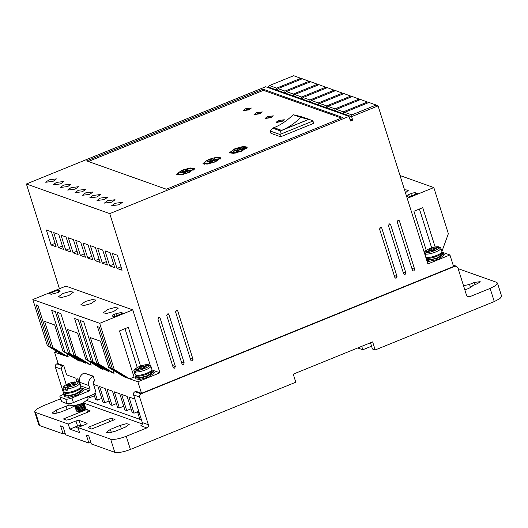 <?xml version="1.0" encoding="UTF-8"?>
<svg xmlns="http://www.w3.org/2000/svg" width="528" height="528" viewBox="0 0 528 528"><rect width="100%" height="100%" fill="white"/><g stroke="black" fill="none" stroke-linecap="round" stroke-linejoin="round"><path stroke-width="0.79" d="M151.932 369.428L151.12 371.705A8.111 2.006 162.5 0 1 146.89 374.108A8.111 2.006 162.5 0 1 137.24 376.088L135.267 374.682A8.738 2.158 162.5 0 0 146.804 373.19A8.738 2.158 162.5 0 0 151.932 369.428L150.863 366.043A8.738 2.158 162.5 0 1 145.735 369.811A8.738 2.158 162.5 0 1 135.353 371.936L135.716 373.091L134.798 372.761L134.435 371.613L135.188 370.003C134.627 369.158 136.039 367.996 139.418 366.538C143.029 365.158 145.966 364.544 148.236 364.703L148.83 364.63C146.355 364.406 143.18 365.039 139.313 366.538C134.765 368.801 133.063 370.392 134.198 371.296L135.267 374.682M424.802 254.912L425.72 255.242L425.357 254.087A8.738 2.158 162.5 0 0 435.739 251.962A8.738 2.158 162.5 0 0 440.867 248.193L441.936 251.579L441.124 253.856A8.111 2.006 162.5 0 1 436.894 256.258A8.111 2.006 162.5 0 1 427.238 258.238L425.938 257.743M80.784 386.595L79.972 388.872A8.111 2.006 162.5 0 1 75.742 391.281A8.111 2.006 162.5 0 1 66.092 393.254L64.119 391.849A8.738 2.158 162.5 0 0 75.656 390.364A8.738 2.158 162.5 0 0 80.784 386.595L79.715 383.209A8.738 2.158 162.5 0 1 74.587 386.978A8.738 2.158 162.5 0 1 67.498 388.978L67.861 390.133L65.927 390.324L65.564 389.169L65.914 387.545L69.353 385.249L66.449 385.532L67.855 384.602L70.752 384.311L74.415 381.929C66.997 383.5 63.215 385.678 63.05 388.463L64.119 391.849M143.299 368.452L142.811 366.907L148.236 364.703L149.714 365.402M439.718 247.553L438.24 246.853L432.815 249.058L431.442 248.569L429.238 249.46L430.61 249.949L425.192 252.153L424.439 252.991M424.228 252.318L425.33 250.879L429.317 248.688C433.184 247.19 436.352 246.556 438.834 246.781L438.24 246.853C435.97 246.695 433.033 247.309 429.422 248.688C426.043 250.147 424.631 251.302 425.192 252.153M79.715 383.209C79.207 382.153 78.104 381.658 76.415 381.731L72.686 384.12L75.59 383.836L74.191 384.767L71.287 385.057L67.848 387.354L67.498 388.978M470.494 287.47L469.531 284.407L474.421 282.414L480.196 281.675L477.629 283.556L472.738 285.542C472.217 286.539 470.521 287.635 467.656 288.829L464.825 289.832M463.525 285.721L469.531 284.407M151.78 370.861L153.945 371.666L148.084 375.969L139.432 378.332L134.897 377.672L136.211 375.764M134.897 377.672L135.267 378.82L139.795 379.487L148.454 377.124L154.308 372.821L153.945 371.666M441.784 253.011L443.949 253.816L438.088 258.119L426.842 260.614M443.949 253.816L444.312 254.971L438.451 259.274L427.205 261.769M411.853 268.297L414.652 269.293L413.912 270.897L413.134 270.917L412.447 270.191L397.175 221.747L398.693 220.123L399.379 220.849L397.703 220.255M181.394 361.951L184.193 362.947L183.454 364.551L182.675 364.571L181.988 363.845L166.716 315.394L168.234 313.771L168.92 314.503L167.244 313.903M394.205 275.471L397.01 276.467L396.271 278.065L395.492 278.091L394.805 277.358L379.526 228.914L381.051 227.291L381.737 228.017L380.061 227.423M56.357 182.45L53.057 184.873L60.476 183.916L63.776 181.493L56.357 182.45M63.683 185.057L60.39 187.48L67.802 186.523L71.102 184.1L63.683 185.057M49.031 179.843L45.731 182.266L53.15 181.309L56.443 178.886L49.031 179.843M71.009 187.664L67.716 190.087L75.134 189.13L78.428 186.707L71.009 187.664M78.335 190.271L75.042 192.694L82.46 191.737L85.754 189.314L78.335 190.271M85.661 192.872L82.368 195.294L89.786 194.344L93.08 191.921L85.661 192.872M92.994 195.479L89.694 197.901L97.112 196.944L100.406 194.522L92.994 195.479M100.32 198.086L97.02 200.508L104.438 199.551L107.738 197.129L100.32 198.086M107.646 200.693L104.353 203.115L111.764 202.158L115.064 199.736L107.646 200.693M114.972 203.3L111.679 205.722L119.097 204.765L122.39 202.343L114.972 203.3M403.029 271.88L405.834 272.877L405.095 274.481L404.309 274.507L403.623 273.775L388.351 225.331L389.869 223.707L390.555 224.433L388.879 223.839M172.57 365.534L175.375 366.531L174.636 368.135L173.851 368.155L173.164 367.429L157.892 318.985L159.41 317.354L160.096 318.087L158.42 317.486M190.212 358.367L193.017 359.363L192.278 360.967L191.492 360.987L190.813 360.261L175.534 311.81L177.058 310.187L177.738 310.913L176.068 310.319M80.797 388.714L83.015 389.525L77.154 393.829L68.501 396.191L63.974 395.531L65.327 393.598M63.974 395.531L64.337 396.686L68.864 397.346L77.524 394.984L83.378 390.68L83.015 389.525M68.739 403.788L69.168 405.128L73.702 405.794L82.355 403.432L88.209 399.122L87.49 396.838M107.831 309.421L103.145 312.866L106.768 313.401L113.692 311.507L118.384 308.062L114.754 307.534L107.831 309.421M85.391 301.442L80.705 304.887L84.335 305.415L91.252 303.527L95.944 300.082L92.314 299.548L85.391 301.442M62.951 293.462L58.265 296.908L61.895 297.436L68.818 295.548L73.504 292.103L69.874 291.568L62.951 293.462M136.27 375.797L136.686 377.104L140.369 377.645L147.398 375.725L152.163 372.227L151.747 370.913M426.274 257.948L426.69 259.255L430.373 259.796L437.402 257.875L442.16 254.377L441.751 253.064M281.767 121.638L275.999 122.384L278.56 120.496L284.328 119.757L281.767 121.638M283.8 120.556L278.923 121.651L276.896 122.734M270.778 117.731L265.01 118.47L267.571 116.589L273.339 115.843L270.778 117.731M272.804 116.648L267.934 117.744L265.907 118.826M259.789 113.824L254.014 114.563L256.582 112.682L262.35 111.936L259.789 113.824M261.815 112.741L256.945 113.837L254.912 114.913M248.794 109.91L243.025 110.656L245.593 108.775L251.361 108.029L248.794 109.91M250.826 108.827L245.956 109.923L243.923 111.005M188.899 172.636L180.675 174.867L176.537 174.233L182.035 170.194L190.265 167.963L194.396 168.604L188.899 172.636M177.745 173.91L177.032 174.709M215.365 161.885L207.134 164.116L203.003 163.475L208.494 159.443L216.724 157.212L220.862 157.846L215.365 161.885M204.211 163.152L203.498 163.957M241.831 151.127L233.6 153.358L229.469 152.724L234.96 148.685L243.19 146.454L247.322 147.094L241.831 151.127M230.677 152.401L229.957 153.199M81.226 390.067L76.468 393.584L69.346 395.518L65.749 394.951M76.883 411.352L80.883 411.226L85.813 408.896L85.483 408.038M85.813 408.896L85.919 408.454M85.562 407.378L84.685 408.791L82.757 409.873L80.335 410.777L76.276 411.068L80.263 410.546L82.685 409.642L84.612 408.56L85.543 407.26L85.114 406.89M85.199 406.223L84.322 407.642L82.394 408.718L79.972 409.622L75.907 409.913L79.9 409.391L82.322 408.487L84.249 407.411L85.18 406.105L84.751 405.735M84.836 405.068L83.959 406.487L82.031 407.563L79.609 408.474L75.544 408.758L79.537 408.243L81.959 407.332L83.886 406.256L84.817 404.95L84.388 404.58M84.467 403.92L83.596 405.332L81.668 406.415L79.246 407.319L75.181 407.609L79.174 407.088L81.596 406.184L83.523 405.101L84.454 403.795L84.025 403.425M84.104 402.765L83.233 404.177L81.305 405.26L78.883 406.164L74.818 406.454L78.811 405.933L81.233 405.029L84.157 402.877M75.055 405.583L78.52 405.009L82.012 403.57M76.613 410.203L76.204 410.837M76.25 409.048L75.834 409.682M75.814 407.953L75.471 408.527M75.451 406.804L75.108 407.378M75.088 405.649L74.745 406.223M188.443 172.471L184.642 173.738L186.305 171.574L189.974 170.782L190.641 169.963L186.919 170.768L188.602 168.577L193.202 168.973L188.443 172.471M214.909 161.72L211.108 162.987L212.771 160.816L216.44 160.024L217.107 159.212L213.385 160.01L215.061 157.826L219.668 158.222L214.909 161.72M241.375 150.968L237.574 152.236L239.237 150.064L242.906 149.272L243.573 148.454L239.851 149.259L241.527 147.068L246.134 147.47L241.375 150.968M141.464 419.912L87.351 400.666M140.824 425.766C142.111 425.08 142.6 424.01 142.303 422.558L133.571 394.878L139.616 397.03L148.348 424.71C148.645 426.162 148.157 427.231 146.87 427.911L140.824 425.766M139.616 397.03C139.306 395.571 139.801 394.508 141.095 393.822L135.049 391.677C133.756 392.357 133.261 393.426 133.571 394.878M135.049 391.677L135.934 391.314L141.517 393.301L453.578 266.488L449.935 254.958L442.015 252.14M66.244 384.582L61.4 369.211C61.09 367.759 61.585 366.689 62.878 366.003L63.763 365.647L66.673 374.873L75.827 378.134L76.963 381.731M125.327 427.145L115.408 431.178L109.382 432.815L106.339 432.346L110.365 429.383L120.292 425.35L126.317 423.72L129.36 424.182L125.327 427.145M74.87 405.616L71.095 407.854L61.175 411.886L55.15 413.523L52.107 413.061L56.133 410.098L69.135 405.029M60.463 398.818L41.989 406.329L36.485 409.193L34.663 411.708L35.541 412.434L68.237 424.063L75.953 420.928L79.075 420.354L87.127 423.304M87.067 423.522L86.955 423.159C87.371 423.41 86.935 423.819 85.661 424.38L77.946 427.515L110.642 439.144C114.107 439.844 119.308 438.893 126.245 436.293L146.87 427.911M88.493 427.904C88.077 427.654 88.506 427.244 89.78 426.683L108.748 418.981L111.87 418.407L114.985 419.516L91.608 429.013L88.315 427.759M90.004 410.956L89.885 410.593C90.301 410.843 89.872 411.253 88.598 411.814L69.63 419.516L66.508 420.09L63.393 418.981L86.77 409.484L90.064 410.738M141.392 419.681L139.821 419.12L137.636 412.203L139.207 412.757M137.636 412.203L138.877 411.695M95.264 393.34L97.409 400.145L95.575 399.491L93.911 394.225M134.917 399.148L128.951 397.023L134.039 413.173L132.211 412.52L127.116 396.376L121.625 394.423L126.713 410.566L124.885 409.919L119.79 393.769L114.299 391.816L119.387 407.966L117.553 407.312L112.464 391.162L106.966 389.209L112.061 405.359L110.227 404.705L105.138 388.555L99.64 386.602L104.735 402.752L102.901 402.098L97.812 385.948L93.542 384.43M98.677 363.937L114.068 373.296L112.24 372.649L96.848 363.284L98.677 363.937L90.387 337.636L100.459 341.22L108.755 367.521L124.146 376.88L125.974 377.533L110.583 368.174L97.489 326.647L99.323 327.301L112.418 368.821L127.809 378.187L137.881 381.77L141.517 393.301M125.974 377.533L125.796 376.959M114.068 373.296L113.078 370.148M75.781 355.793L91.172 365.158L89.338 364.505L73.946 355.139L75.781 355.793L67.492 329.492L77.563 333.076L85.853 359.377L101.244 368.735L103.079 369.389L87.688 360.03L74.593 318.503L78.256 319.803L91.351 361.33L106.742 370.696L108.577 371.342L108.214 370.201M103.079 369.389L102.716 368.247M91.172 365.158L90.182 362.01M64.792 351.886L62.957 351.232L78.349 360.598L80.183 361.244L64.792 351.886L51.698 310.358L55.361 311.665L68.455 353.186L83.846 362.551L85.675 363.198L85.318 362.056M80.183 361.244L79.82 360.103M63.763 365.647L58.172 363.66L54.536 352.123L62.779 355.06L47.388 345.695L49.223 346.348L36.128 304.821L37.957 305.474L51.051 347.002L66.442 356.36L68.277 357.014L67.28 353.866M62.779 355.06L64.614 355.707L64.429 355.139M79.457 379.427L77.662 378.787L78.705 382.094M89.588 395.98L90.077 397.538L88.15 396.568M93.436 376.2L84.058 373.032C80.296 375.012 78.87 378.107 79.768 382.325L88.928 385.579C88.024 381.361 89.456 378.266 93.212 376.292L94.67 380.906C93.509 381.52 93.067 382.483 93.337 383.79L95.667 391.169L94.334 394.053L73.385 402.567L71.933 397.954L89.351 390.872L90.09 389.275L88.928 385.579M141.095 393.822L454.918 266.297L456.476 266.251L457.849 267.709L466.574 295.39L467.947 296.848L469.511 296.802L490.129 288.42L495.634 285.556L497.455 283.041L496.577 282.308L458.146 268.64M63.921 394.231L55.354 367.059L61.4 369.211M68.237 424.063L69.835 429.139L79.543 432.59L77.946 427.515M110.642 439.144L114.787 452.298L91.344 443.956L88.796 435.884L86.321 435.006L88.869 443.078L65.604 434.801L63.056 426.73L60.588 425.852L63.129 433.924L39.686 425.588L35.541 412.434M34.663 411.708L38.808 424.855L39.686 425.588M58.073 363.35L56.833 363.858C55.539 364.538 55.044 365.607 55.354 367.059M490.129 288.42L494.274 301.574L375.19 349.965L372.643 341.893L293.251 374.154L295.792 382.226L130.396 449.447L126.245 436.293M114.787 452.298C118.226 453.017 123.427 452.067 130.396 449.447M81.952 425.885L80.678 425.429L79.075 420.354M75.953 420.928L77.557 426.004L69.835 429.139M87.628 412.203L86.77 409.484M63.129 433.924L65.076 433.132M97.409 400.145L101.732 398.389M104.735 402.752L109.058 400.996M112.061 405.359L116.384 403.597M119.387 407.966L123.71 406.204M126.713 410.566L131.036 408.811M134.039 413.173L138.739 411.266M414.652 269.293L399.379 220.849M184.193 362.947L168.92 314.503M397.01 276.467L381.737 228.017M378.061 105.89L376.134 105.019L351.872 114.88L351.595 116.642L378.061 105.89L427.885 263.921L449.935 254.958M268.481 87.74L268.25 87.001L351.595 116.642L352.684 120.107L349.886 119.11M137.881 381.77L159.938 372.808L109.745 213.622L349.028 116.384L350.48 120.998L352.684 120.107M405.834 272.877L390.555 224.433M175.375 366.531L160.096 318.087M193.017 359.363L177.738 310.913M152.011 369.989L159.938 372.808M133.155 374.2L134.891 373.494M112.418 368.821L114.246 369.475L129.637 378.833L134.053 377.045L119.5 330.904L128.324 327.32L140.54 366.069M108.755 367.521L110.583 368.174M91.351 361.33L93.185 361.984L80.091 320.456L83.754 321.763L96.848 363.284M93.185 361.984L108.577 371.342M85.853 359.377L87.688 360.03M68.455 353.186L70.283 353.839L57.196 312.312L60.859 313.619L73.946 355.139M70.283 353.839L85.675 363.198M62.957 351.232L54.668 324.931L44.59 321.354L52.886 347.648L68.277 357.014M51.051 347.002L52.886 347.648M49.223 346.348L64.614 355.707M54.536 352.123L56.588 351.292M349.028 116.384L265.683 86.744L26.4 183.982L59.433 288.75M90.077 397.538L94.406 395.782M65.142 393.73L62.773 394.693C60.205 395.822 59.341 396.64 60.192 397.142L61.294 401.465L67.142 403.709C68.515 403.999 70.6 403.616 73.385 402.567M80.857 386.978L79.768 382.325M407.22 198.37L433.811 187.559L448.358 233.699L441.896 251.467M494.274 301.574L499.877 298.63L501.6 296.188L497.455 283.041M77.557 426.004L80.678 425.429M81.536 426.056L80.322 425.621C77.669 425.799 76.204 426.4 75.913 427.416L78.164 428.221M90.816 442.286L88.869 443.078M375.19 349.965L372.438 348.988L370.478 342.771M371.56 346.203L362.802 349.76L357.72 347.952M109.745 213.622L26.4 183.982M86.671 160.882L166.353 189.222L342.784 117.526L263.102 89.186L86.671 160.882M132.779 309.89L65.921 286.117L32.842 299.554L99.7 323.334L132.779 309.89L150.196 365.132M53.704 232.61L58.43 247.606L63.466 249.394L58.74 234.399L53.704 232.61M68.356 237.818L73.082 252.813L78.118 254.608L73.392 239.613L68.356 237.818M83.008 243.032L87.74 258.027L92.776 259.822L88.044 244.82L83.008 243.032M97.667 248.246L102.392 263.241L107.428 265.03L102.703 250.034L97.667 248.246M112.319 253.453L117.044 268.448L122.08 270.244L117.355 255.248L112.319 253.453M104.993 250.853L109.718 265.848L114.754 267.637L110.029 252.641L104.993 250.853M90.334 245.639L95.066 260.634L100.102 262.423L95.377 247.427L90.334 245.639M75.682 240.425L80.408 255.42L85.45 257.215L80.718 242.22L75.682 240.425M61.03 235.217L65.756 250.213L70.792 252.001L66.066 237.006L61.03 235.217M46.372 230.003L51.104 244.999L56.14 246.787L51.414 231.792L46.372 230.003M114.246 369.475L99.7 323.334M125.004 328.667L137.247 367.488M47.388 345.695L32.842 299.554M268.25 87.001L269.445 85.562L293.707 75.702L302.128 78.817M71.933 397.954C69.142 399.003 67.063 399.386 65.69 399.095L60.192 397.142L61.651 401.755M426.208 250.246L413.912 211.259L422.737 207.676L435.131 246.985M431.66 247.85L419.423 209.022M433.811 187.559L400.019 175.547M362.802 349.76L361.72 346.328M411.556 195.908L410.85 193.684C412.936 192.898 414.493 192.614 415.536 192.826L417.457 193.512L408.632 197.096L406.58 196.35M406.712 196.409C406.091 196.033 406.732 195.419 408.646 194.575L409.345 196.805M410.85 193.684L408.646 194.575M404.488 189.717L408.382 190.212L405.478 192.852M310.464 81.781L302.28 78.758L278.025 88.612L284.981 91.087L284.704 92.855L285.602 92.486M318.8 84.744L310.616 81.721L286.361 91.575L293.317 94.05L293.04 95.819L293.931 95.456M327.136 87.707L318.952 84.685L294.69 94.538L301.653 97.02L301.369 98.782L302.267 98.419M335.465 90.671L327.287 87.648L303.026 97.508L309.989 99.983L309.705 101.746L310.603 101.383M343.801 93.641L335.623 90.611L311.362 100.472L318.325 102.947L318.041 104.709L318.938 104.346M352.136 96.604L343.952 93.575L319.697 103.435L326.654 105.91L326.377 107.672L327.274 107.309M360.472 99.568L352.288 96.538L328.033 106.399L334.99 108.874L334.712 110.636L335.603 110.273M368.808 102.531L360.624 99.502L336.362 109.362L343.325 111.837L343.042 113.599L343.939 113.236M376.134 105.019L368.96 102.465L344.698 112.325L351.872 114.88M263.102 89.186L263.465 90.341L88.381 161.489M341.438 118.074L263.465 90.341M123.044 313.15L121.117 312.47L114.233 314.219C112.306 315.064 111.659 315.678 112.299 316.054L114.22 316.734L123.044 313.15M58.007 292.538C59.935 291.694 60.575 291.086 59.941 290.71L58.014 290.024L49.196 293.608L51.117 294.294L58.007 292.538M60.199 290.928L60.113 291.258M62.396 245.995L58.43 247.606M77.048 251.203L73.082 252.813M91.7 256.417L87.74 258.027M106.359 261.631L102.392 263.241M121.011 266.838L117.044 268.448M113.685 264.231L109.718 265.848M99.026 259.024L95.066 260.634M84.374 253.81L80.408 255.42M69.722 248.596L65.756 250.213M55.064 243.388L51.104 244.999M300.907 78.263L276.652 88.123L269.445 85.562M309.243 81.233L284.981 91.087M317.579 84.196L293.317 94.05M325.915 87.16L301.653 97.02M334.244 90.123L309.989 99.983M342.58 93.086L318.325 102.947M350.915 96.05L326.654 105.91M359.251 99.013L334.99 108.874M367.587 101.977L343.325 111.837M343.504 113.764L344.698 112.325M313.685 123.328L280.599 136.772L270.983 133.346L270.257 131.043L279.873 134.462L312.952 121.018L313.685 123.328M58.014 290.024L58.707 292.228M276.652 88.123L276.368 89.885L277.266 89.522M276.824 90.05L278.025 88.612M285.16 93.014L286.361 91.575M293.495 95.977L294.69 94.538M301.831 98.947L303.026 97.508M310.167 101.911L311.362 100.472M318.496 104.874L319.697 103.435M326.832 107.837L328.033 106.399M335.168 110.801L336.362 109.362M280.599 136.772L279.873 134.462L280.434 130.931L272.653 128.165L276.012 126.799M194.264 169.277L193.222 169.026M187.79 169.633L186.562 169.943M220.73 158.519L219.688 158.275M214.256 158.882L213.028 159.192M247.196 147.767L246.147 147.523M240.715 148.124L239.488 148.434M312.952 121.018L309.104 119.282L280.434 130.931M301.085 116.609L309.104 119.282M270.257 131.043L272.653 128.165M182.437 174.583L184.015 172.062L184.378 173.217L183.506 174.352M184.015 172.062L180.404 172.841L181.071 172.029L184.628 171.263L186.292 169.092L186.655 170.24L184.991 172.412L184.18 172.59M208.903 163.825L210.474 161.311L210.844 162.466L209.972 163.594M210.474 161.311L206.87 162.089L207.537 161.271L211.094 160.505L212.758 158.334L213.121 159.489L211.457 161.66L210.639 161.832M235.369 153.074L236.94 150.559L237.303 151.708L236.438 152.843M236.94 150.559L233.33 151.331L234.003 150.52L237.56 149.754L239.224 147.583L239.587 148.738L237.923 150.902L237.105 151.081M301.191 116.635L308.794 119.341L281.602 130.39L274.006 127.684C281.127 124.687 287.503 120.364 293.119 114.708L301.191 116.635M181.071 172.029L181.269 172.656M184.628 171.263L184.991 172.412M182.338 174.253L177.731 173.857L180.061 171.508L186.292 169.092M187.123 171.395L186.919 170.768M207.537 161.271L207.735 161.898M211.094 160.505L211.457 161.66M208.798 163.502L204.191 163.099L206.521 160.75L212.758 158.334M213.583 160.644L213.385 160.01M234.003 150.52L234.201 151.147M237.56 149.754L237.923 150.902M235.264 152.744L230.657 152.348L232.987 149.998L239.224 147.583M240.049 149.886L239.851 149.259M150.863 366.043L150.242 365.165L149.147 365.026C152.684 365.726 138.164 371.626 136.105 370.333L135.353 371.936M425.357 254.087L426.103 252.476L431.528 250.279L432.901 250.767L435.105 249.869L433.732 249.381L439.151 247.177L440.246 247.315L440.867 248.193M308.794 119.341L300.722 117.414L293.119 114.708M300.722 117.414C295.106 123.07 288.73 127.393 281.602 130.39M142.811 366.907L141.438 366.419L139.234 367.31L140.606 367.798L135.188 370.003M136.105 370.333L141.524 368.128L142.897 368.617L145.101 367.719L143.728 367.231L149.147 365.026M65.914 387.545C63.565 387.684 63.334 386.925 65.215 385.255C68.548 383.447 71.537 382.364 74.197 382.015L75.266 382.694M135.518 372.471L134.798 372.761M140.606 367.798L140.804 368.419M141.438 366.419L142.039 368.306M143.728 367.231L144.019 368.161M432.815 249.058L433.303 250.602M425.02 254.826L425.522 254.621M430.808 250.569L430.61 249.949M432.036 250.457L431.442 248.569M434.023 250.312L433.732 249.381M68.092 385.367L67.855 384.602M70.752 384.311L71.042 385.222M69.637 386.153L69.353 385.249M67.577 389.222L65.927 390.324M72.93 384.892L72.686 384.12M441.936 251.579A8.738 2.158 162.5 0 1 436.808 255.341A8.738 2.158 162.5 0 1 425.799 257.308M76.131 381.823C79.312 382.153 78.527 383.434 73.768 385.658L67.848 387.354M142.342 423.951L84.124 403.247M148.348 424.71L142.303 422.558M466.765 295.825L469.511 296.802M110.365 429.383L111.335 432.458M121.367 428.756L120.292 425.35M67.135 409.471L66.059 406.065M57.103 413.173L56.133 410.098M112.53 420.512L111.87 418.407M90.38 428.578L89.78 426.683M108.748 418.981L109.606 421.7M453.334 265.736L454.918 266.297M62.878 366.003L56.833 363.858M93.212 376.292L84.058 373.032M475.108 284.579L474.421 282.414M80.731 387.803L89.351 390.872M65.69 399.095L67.142 403.709M80.322 425.621L80.579 426.446M80.936 386.014L90.09 389.275M415.536 192.826L415.945 194.126M121.117 312.47L121.526 313.764M117.137 315.553L116.437 313.322M114.233 314.219L114.932 316.444M65.564 389.169A8.738 2.158 162.5 0 1 63.05 388.463M439.151 247.177C442.688 247.876 428.168 253.77 426.103 252.476M80.599 388.087L81.233 390.086M453.123 265.056L456.482 266.251M65.122 392.964L65.756 394.964M82.672 403.3L83.84 403.504M82.817 404.455L84.11 404.606M83.18 405.61L84.566 405.814M83.543 406.765L84.836 406.91M83.906 407.92L85.199 408.065M178.075 174.959L177.731 173.857M193.552 170.075L193.202 168.973M204.541 164.201L204.191 163.099M220.018 159.324L219.668 158.222M231.007 153.45L230.657 152.348M246.477 148.566L246.134 147.47"/></g></svg>
